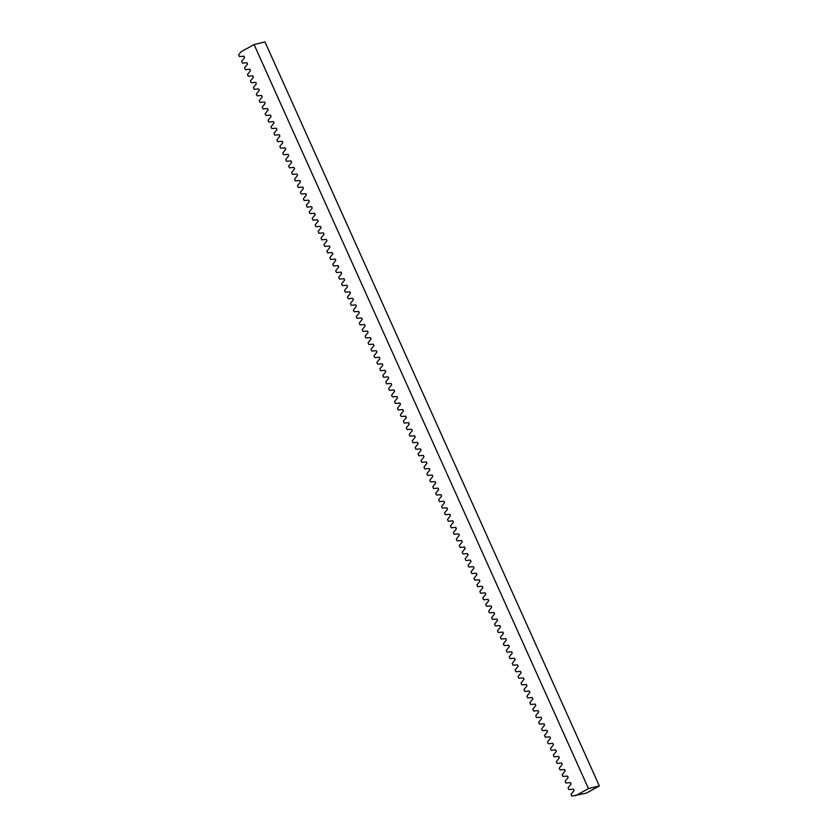 <?xml version="1.0" encoding="UTF-8"?>
<svg xmlns="http://www.w3.org/2000/svg" width="838" height="838" viewBox="0 0 838 838"><rect width="100%" height="100%" fill="white"/><g stroke="black" fill="none" stroke-linecap="round" stroke-linejoin="round"><path stroke-width="1.26" d="M264.965 41.9L254.082 44.571L588.465 788.589L599.338 785.929L264.965 41.9M254.082 44.571L241.072 51.767L238.662 54.826L239.448 56.575L243.984 56.198L244.602 57.571L241.595 61.363L242.392 63.122L246.927 62.745L247.545 64.117L244.539 67.909L245.325 69.669L249.871 69.282L250.489 70.664L247.482 74.456L248.268 76.216L252.804 75.829L253.422 77.211L250.426 81.003L251.211 82.753L255.747 82.375L256.365 83.748L253.359 87.54L254.155 89.299L258.691 88.922L259.309 90.295L256.302 94.086L257.098 95.846L261.634 95.459L262.252 96.841L259.246 100.633L260.031 102.393L264.578 102.006L265.196 103.388L262.189 107.18L262.975 108.93L267.511 108.552L268.129 109.925L265.133 113.727L265.918 115.476L270.454 115.099L271.072 116.472L268.066 120.263L268.862 122.023L273.398 121.636L274.016 123.018L271.009 126.81L271.795 128.57L276.341 128.183L276.959 129.565L273.953 133.357L274.738 135.107L279.274 134.729L279.902 136.102L276.896 139.904L277.682 141.653L282.217 141.276L282.835 142.649L279.829 146.441L280.625 148.2L285.161 147.823L285.779 149.195L282.773 152.987L283.569 154.747L288.104 154.36L288.722 155.742L285.716 159.534L286.502 161.294L291.048 160.906L291.666 162.289L288.66 166.081L289.445 167.83L293.981 167.453L294.599 168.826L291.603 172.618L292.389 174.377L296.924 174L297.542 175.372L294.536 179.164L295.332 180.924L299.868 180.537L300.486 181.919L297.48 185.711L298.265 187.471L302.811 187.084L303.429 188.466L300.423 192.258L301.209 194.007L305.744 193.63L306.373 195.003L303.366 198.805L304.152 200.554L308.688 200.177L309.306 201.549L306.299 205.341L307.096 207.101L311.631 206.714L312.249 208.096L309.243 211.888L310.039 213.648L314.575 213.261L315.193 214.643L312.186 218.435L312.972 220.185L317.518 219.807L318.136 221.18L315.13 224.982L315.916 226.731L320.451 226.354L321.069 227.727L318.073 231.518L318.859 233.278L323.395 232.901L324.013 234.273L321.006 238.065L321.802 239.825L326.338 239.438L326.956 240.82L323.95 244.612L324.735 246.372L329.282 245.984L329.9 247.357L326.893 251.159L327.679 252.908L332.225 252.531L332.843 253.904L329.837 257.695L330.622 259.455L335.158 259.078L335.776 260.45L332.78 264.242L333.566 266.002L338.102 265.615L338.72 266.997L335.713 270.789L336.509 272.549L341.045 272.161L341.663 273.544L338.657 277.336L339.442 279.085L343.989 278.708L344.607 280.081L341.6 283.883L342.386 285.632L346.922 285.255L347.55 286.627L344.544 290.419L345.329 292.179L349.865 291.792L350.483 293.174L347.477 296.966L348.273 298.726L352.808 298.338L353.427 299.721L350.42 303.513L351.216 305.262L355.752 304.885L356.37 306.258L353.364 310.06L354.149 311.809L358.695 311.432L359.313 312.804L356.307 316.596L357.093 318.356L361.628 317.979L362.246 319.351L359.251 323.143L360.036 324.903L364.572 324.516L365.19 325.898L362.184 329.69L362.98 331.439L367.515 331.062L368.133 332.435L365.127 336.237L365.913 337.986L370.459 337.609L371.077 338.981L368.071 342.773L368.856 344.533L373.392 344.156L374.02 345.528L371.014 349.32L371.8 351.08L376.335 350.693L376.953 352.075L373.947 355.867L374.743 357.627L379.279 357.239L379.897 358.622L376.891 362.414L377.687 364.163L382.222 363.786L382.84 365.159L379.834 368.95L380.62 370.71L385.166 370.333L385.784 371.705L382.777 375.497L383.563 377.257L388.099 376.87L388.717 378.252L385.721 382.044L386.507 383.804L391.042 383.416L391.66 384.799L388.654 388.591L389.45 390.34L393.986 389.963L394.604 391.336L391.597 395.138L392.383 396.887L396.929 396.51L397.547 397.882L394.541 401.674L395.327 403.434L399.873 403.047L400.491 404.429L397.484 408.221L398.27 409.981L402.806 409.593L403.424 410.976L400.417 414.768L401.213 416.517L405.749 416.14L406.367 417.513L403.361 421.315L404.157 423.064L408.693 422.687L409.311 424.059L406.304 427.851L407.09 429.611L411.636 429.234L412.254 430.606L409.248 434.398L410.033 436.158L414.569 435.77L415.187 437.153L412.191 440.945L412.977 442.705L417.513 442.317L418.131 443.7L415.124 447.492L415.92 449.241L420.456 448.864L421.074 450.236L418.068 454.028L418.864 455.788L423.4 455.411L424.018 456.783L421.011 460.575L421.797 462.335L426.343 461.948L426.961 463.33L423.955 467.122L424.74 468.882L429.276 468.494L429.894 469.877L426.898 473.669L427.684 475.418L432.219 475.041L432.837 476.413L429.831 480.216L430.627 481.965L435.163 481.588L435.781 482.96L432.775 486.752L433.56 488.512L438.106 488.125L438.724 489.507L435.718 493.299L436.504 495.059L441.039 494.671L441.668 496.054L438.662 499.846L439.447 501.595L443.983 501.218L444.601 502.591L441.595 506.393L442.391 508.142L446.926 507.765L447.544 509.137L444.538 512.929L445.334 514.689L449.87 514.312L450.488 515.684L447.482 519.476L448.267 521.236L452.813 520.848L453.431 522.231L450.425 526.023L451.211 527.783L455.746 527.395L456.364 528.778L453.368 532.57L454.154 534.319L458.69 533.942L459.308 535.314L456.301 539.106L457.098 540.866L461.633 540.489L462.251 541.861L459.245 545.653L460.031 547.413L464.577 547.025L465.195 548.408L462.188 552.2L462.974 553.96L467.51 553.572L468.138 554.955L465.132 558.747L465.918 560.496L470.453 560.119L471.071 561.491L468.065 565.294L468.861 567.043L473.397 566.666L474.015 568.038L471.008 571.83L471.804 573.59L476.34 573.202L476.958 574.585L473.952 578.377L474.737 580.137L479.284 579.749L479.902 581.132L476.895 584.924L477.681 586.673L482.217 586.296L482.835 587.668L479.839 591.471L480.624 593.22L485.16 592.843L485.778 594.215L482.772 598.007L483.568 599.767L488.104 599.39L488.722 600.762L485.715 604.554L486.501 606.314L491.047 605.926L491.665 607.309L488.659 611.101L489.444 612.861L493.991 612.473L494.609 613.845L491.602 617.648L492.388 619.397L496.924 619.02L497.542 620.392L494.546 624.184L495.331 625.944L499.867 625.567L500.485 626.939L497.479 630.731L498.275 632.491L502.81 632.103L503.429 633.486L500.422 637.278L501.208 639.038L505.754 638.65L506.372 640.033L503.366 643.825L504.151 645.574L508.687 645.197L509.305 646.569L506.309 650.372L507.095 652.121L511.63 651.744L512.248 653.116L509.242 656.908L510.038 658.668L514.574 658.28L515.192 659.663L512.186 663.455L512.982 665.215L517.517 664.827L518.135 666.21L515.129 670.002L515.915 671.751L520.461 671.374L521.079 672.746L518.073 676.549L518.858 678.298L523.394 677.921L524.012 679.293L521.016 683.085L521.802 684.845L526.337 684.468L526.955 685.84L523.949 689.632L524.745 691.392L529.281 691.004L529.899 692.387L526.893 696.179L527.678 697.928L532.224 697.551L532.842 698.923L529.836 702.726L530.622 704.475L535.157 704.098L535.786 705.47L532.779 709.262L533.565 711.022L538.101 710.645L538.719 712.017L535.712 715.809L536.509 717.569L541.044 717.181L541.662 718.564L538.656 722.356L539.452 724.116L543.988 723.728L544.606 725.111L541.599 728.903L542.385 730.652L546.931 730.275L547.549 731.647L544.543 735.439L545.329 737.199L549.864 736.822L550.482 738.194L547.486 741.986L548.272 743.746L552.808 743.358L553.426 744.741L550.419 748.533L551.215 750.293L555.751 749.905L556.369 751.288L553.363 755.08L554.148 756.829L558.695 756.452L559.313 757.824L556.306 761.627L557.092 763.376L561.638 762.999L562.256 764.371L559.25 768.163L560.035 769.923L564.571 769.535L565.189 770.918L562.183 774.71L562.979 776.47L567.515 776.082L568.133 777.465L565.126 781.257L565.922 783.006L570.458 782.629L571.076 784.001L568.07 787.804L568.855 789.553L573.402 789.176L574.02 790.548L571.013 794.34L571.799 796.1L586.338 793.125L599.338 785.929M575.455 795.796L588.465 788.589"/></g></svg>
